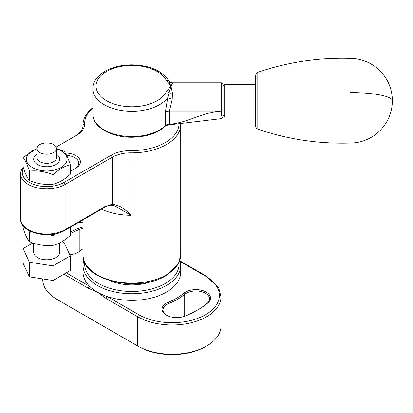 <?xml version="1.0" encoding="UTF-8"?>
<svg xmlns="http://www.w3.org/2000/svg" width="413" height="413" viewBox="0 0 413 413"><rect width="100%" height="100%" fill="white"/><g stroke="black" fill="none" stroke-linecap="round" stroke-linejoin="round"><path stroke-width="0.62" d="M84.758 262.554A47.211 27.258 0 0 0 112.491 289.064A47.211 27.258 0 0 0 165.262 283.488A47.211 27.258 0 0 0 179.005 262.554M179.872 260.309A48.837 28.198 180 0 1 180.718 265.544A48.837 28.198 180 0 1 166.413 285.481A48.837 28.198 180 0 1 113.193 291.593A48.837 28.198 180 0 1 83.044 265.544A48.837 28.198 180 0 1 83.891 260.309M183.888 293.215A14.651 8.461 180 0 1 185.53 292.084A14.651 8.461 180 0 1 205.307 291.583A14.651 8.461 180 0 1 207.889 302.915A92.791 53.571 180 0 1 197.497 310.07A92.791 53.571 180 0 1 185.101 316.074A14.651 8.461 180 0 1 166.341 315.124A14.651 8.461 180 0 1 166.341 303.163A14.651 8.461 180 0 1 168.297 302.213A63.488 36.654 0 0 0 176.774 298.109A63.488 36.654 0 0 0 183.888 293.215L184.688 294.335A64.464 37.222 180 0 1 177.466 299.301A64.464 37.222 180 0 1 168.855 303.472A13.675 7.893 0 0 0 167.033 304.36A13.675 7.893 0 0 0 163.027 309.941A13.675 7.893 0 0 0 166.697 315.325M197.146 310.271A91.815 53.009 0 0 0 207.094 303.39A13.675 7.893 0 0 0 209.567 298.862A13.675 7.893 0 0 0 201.121 291.568A13.675 7.893 0 0 0 186.222 293.282A13.675 7.893 0 0 0 184.688 294.335L184.688 316.234M180.718 265.544L180.718 272.188A48.837 28.198 180 0 1 166.413 292.125A48.837 28.198 180 0 1 107.339 296.565A48.837 28.198 180 0 1 97.344 292.125A48.837 28.198 180 0 1 89.657 286.359A48.837 28.198 180 0 1 83.044 272.188L83.044 265.544M206.701 345.96L206.701 345.96A48.837 28.198 0 0 0 221.007 326.022L221.007 296.777A48.837 28.198 180 0 1 206.701 316.714A48.837 28.198 180 0 1 137.637 316.714L137.637 345.96A48.837 28.198 0 0 0 206.701 345.96L205.55 346.621A47.211 27.258 180 0 1 138.789 346.626L58.207 300.101A47.211 27.258 180 0 1 58.176 300.081M83.044 248.765A63.488 36.654 0 0 0 79.874 251.166A14.651 8.461 180 0 1 78.233 252.291A14.651 8.461 180 0 1 69.745 254.702M70.303 232.111A92.791 53.571 180 0 1 78.656 228.301A14.651 8.461 180 0 1 83.044 227.098M42.751 278.909L42.751 279.498A48.837 28.198 0 0 0 57.056 299.435L57.056 278.171M106.187 298.558A1.626 0.94 -60 0 1 107.339 296.565L138.789 314.721A1.626 0.94 -60 0 0 137.637 316.714L106.187 298.558L97.344 292.125L88.506 288.351A1.626 0.94 -60 0 1 89.657 286.359L66.266 272.854M77.876 252.493A13.675 7.893 0 0 0 79.074 251.636A64.464 37.222 180 0 1 83.044 248.693M83.044 228.482A13.675 7.893 0 0 0 79.219 229.561A91.815 53.009 0 0 0 70.303 233.665M92.811 107.726A48.837 28.198 0 0 0 83.044 124.643A48.837 28.198 0 0 0 83.049 125.098A26.045 15.038 180 0 1 83.054 125.34A26.045 15.038 180 0 1 75.45 135.96M23.221 167.311A26.045 15.038 0 0 0 20.65 173.827A26.045 15.038 0 0 0 36.731 187.719A26.045 15.038 0 0 0 65.115 184.461L112.259 157.239A26.045 15.038 180 0 1 131.097 152.841A48.837 28.198 0 0 0 166.413 144.581A48.837 28.198 0 0 0 180.718 124.643A48.837 28.198 0 0 0 180.708 124.039M56.132 147.111L76.575 135.309A27.676 15.978 0 0 0 84.675 123.755A47.211 27.258 180 0 1 92.811 108.015M179.061 124.241A47.211 27.258 180 0 1 165.262 142.588A47.211 27.258 180 0 1 131.122 150.569A27.676 15.978 0 0 0 111.107 155.247L63.963 182.463A24.419 14.099 180 0 1 33.918 184.508A24.419 14.099 180 0 1 23.489 168.112M70.303 171.364L75.935 168.112A15.302 8.833 0 0 0 79.291 158.535A15.302 8.833 0 0 0 65.311 153.027M105.139 206.546A1.626 0.94 -120 0 1 104.804 207.29L108.712 205.597L111.211 205.153L113.714 205.338L131.097 215.312C124.891 208.704 118.614 204.998 112.259 204.192L105.139 206.546L65.115 229.654A26.045 15.038 180 0 1 36.731 232.911A26.045 15.038 180 0 1 20.65 219.019L20.65 173.827M111.211 205.153A1.626 1.239 -93.6 0 0 112.259 204.192L112.259 157.239L111.107 155.247M66.617 155.345A13.675 7.893 180 0 1 78.79 163.192A13.675 7.893 180 0 1 74.805 168.762M255.606 84.443L224.672 84.443L224.672 116.998L223.046 115.372M223.046 114.974L223.046 114.034M224.672 84.443L223.046 86.069L223.046 84.443L223.046 110.116A1.626 0.94 0 0 1 221.414 111.061L169.464 111.061L169.464 124.251C186.779 123.074 204.099 111.778 221.414 111.092A1.626 0.94 0 0 0 223.046 110.152M221.414 115.366L221.414 82.812L172.742 82.812L170.951 86.1L166.429 80.649A3.258 2.566 -25.3 0 1 168.824 81.211L168.587 80.432C169.454 81.898 170.843 82.693 172.742 82.812M169.459 124.277A4.884 2.891 -0.8 0 0 165.288 125.707L165.288 125.609A4.884 2.819 0 0 1 169.464 124.251L167.823 125.031L221.445 118.645L223.046 117.013M165.288 125.609L165.288 112.419L167.735 97.716L170.951 86.1L168.824 81.211A4.884 4.77 -119.7 0 0 172.412 82.915M165.36 126.068L165.288 125.707A39.07 22.555 0 0 1 131.881 136.569A39.07 22.555 0 0 1 92.811 114.014C92.445 126.941 111.247 137.519 131.881 137.255C146.321 137.018 157.482 133.285 165.36 126.068L167.823 125.031M166.429 80.649A35.812 20.676 0 0 0 131.881 65.419A35.812 20.676 0 0 0 96.064 86.1A35.812 20.676 0 0 0 131.881 106.776A35.812 20.676 0 0 0 166.429 91.547L170.951 86.1L172.412 92.961L172.221 99.239L169.464 111.061A4.884 2.819 0 0 0 165.288 112.419M166.429 91.547A3.258 2.566 25.3 0 1 168.824 92.863A4.884 2.08 -11.8 0 0 172.412 92.961M172.221 99.239A4.884 0.387 15.6 0 1 167.735 97.716A39.07 22.555 180 0 1 131.881 111.314A39.07 22.555 180 0 1 92.811 88.759L92.811 114.014M224.672 116.998L255.606 116.998L255.606 89.394M257.805 72.28L257.805 129.161C257.505 128.711 256.643 129.723 255.606 126.079L255.606 75.362C256.643 71.712 257.505 72.729 257.805 72.28C287.711 62.105 318.449 57.479 350.023 58.393L350.023 143.048A42.327 42.327 0 0 0 392.35 100.72A42.327 8.162 180 0 0 350.023 92.558M53.602 144.581A9.767 5.637 180 0 1 56.462 148.572A9.767 5.637 180 0 1 53.602 152.557A9.767 5.637 180 0 1 39.793 152.557A9.767 5.637 180 0 1 36.927 148.572A9.767 5.637 180 0 1 39.793 144.581A9.767 5.637 180 0 1 43.442 143.254A16.277 16.277 0 0 1 49.952 143.254A9.767 5.637 180 0 1 53.602 144.581M56.462 148.572L56.462 157.668A9.767 5.637 180 0 1 50.432 162.882A9.767 5.637 180 0 1 39.793 161.659A9.767 5.637 180 0 1 36.927 157.668L36.927 148.572M37.49 164.524A13.025 7.517 180 0 1 33.675 159.206A13.025 7.517 180 0 1 36.927 154.23A13.025 7.517 0 0 0 33.675 159.206A13.025 7.517 0 0 0 37.49 164.524A13.025 7.517 0 0 0 51.682 166.15A13.025 7.517 0 0 0 59.72 159.206A13.025 7.517 180 0 1 51.682 166.15A13.025 7.517 180 0 1 37.49 164.524M33.675 243.231L33.675 252.25A13.025 7.517 0 0 0 37.49 257.567A13.025 7.517 0 0 0 51.682 259.194A13.025 7.517 0 0 0 59.72 252.25L59.72 242.932M61.635 241.91L63.979 242.271L70.303 255.9L53.024 265.879L29.416 262.224L23.092 248.595L32.854 242.963M53.024 265.879L53.024 280.499L70.303 270.52L70.303 255.9M53.024 280.499L29.416 276.849L29.416 262.224M29.416 276.849L23.092 263.22L23.092 248.595M56.462 154.23A13.025 7.517 180 0 1 59.72 159.206A13.025 7.517 0 0 0 56.462 154.23M56.462 148.897A20.351 11.75 180 0 1 61.088 150.895A20.351 11.75 180 0 1 61.088 167.513A20.351 11.75 180 0 1 32.307 167.513A20.351 11.75 180 0 1 36.927 148.897M29.416 171.106C37.268 170.295 45.136 171.514 53.024 174.761C58.765 169.418 64.526 166.093 70.303 164.782L70.303 174.219C64.526 179.583 58.765 182.907 53.024 184.198C45.172 185.009 37.304 183.795 29.416 180.548L29.416 171.106C27.315 164.55 25.208 160.007 23.092 157.482L23.092 166.919C25.193 173.475 27.304 178.018 29.416 180.548M56.462 148.67L63.979 151.153C66.08 153.657 68.186 158.2 70.303 164.782M53.024 174.761L53.024 184.198M23.092 157.482L36.927 148.53M70.303 227.207L70.303 235.364C64.526 240.727 58.765 244.052 53.024 245.343C45.172 246.153 37.304 244.935 29.416 241.688L29.416 232.251L32.069 232.07M49.632 234.646L53.024 235.906L55.347 233.866M53.024 235.906L53.024 245.343M23.092 225.735L23.092 228.064C25.193 234.62 27.304 239.163 29.416 241.688M29.416 232.251L28.843 230.526M83.044 222.122A47.211 27.258 0 0 0 77.851 222.85M138.789 314.721A47.211 27.258 0 0 0 205.55 314.721A47.211 27.258 0 0 0 205.55 276.173L180.228 261.553M88.506 288.351L63.963 274.18M168.297 302.213L168.855 303.472L168.855 316.286M78.656 228.301L79.219 229.561L79.219 251.517M152.521 281.114A35.812 20.676 180 0 1 111.242 281.114M180.053 260.902L206.366 276.096A1.626 0.94 120 0 0 205.55 276.173M207.889 302.915L207.094 303.39M79.874 251.166L79.074 251.636M166.413 274.846A48.837 28.198 180 0 1 113.193 280.959A48.837 28.198 180 0 1 83.044 254.909C81.216 280.153 138.138 293.349 166.078 275.59L178.483 263.602L180.718 254.909A48.837 28.198 180 0 1 166.413 274.846M101.5 209.195A48.837 28.198 0 0 0 131.097 215.312L131.122 150.569M84.675 123.755L83.049 125.098L83.049 125.583M63.963 182.463L65.115 184.461L65.115 229.654A1.626 0.94 -120 0 1 64.779 230.397C49.865 239.803 19.803 232.917 20.65 219.019M78.635 222.395L83.044 221.812M206.366 276.096L218.776 288.083L221.007 296.777M58.207 300.101L57.056 299.435M83.044 124.643L83.044 125.748M83.044 219.855L83.044 254.909M180.718 124.643L180.718 254.909M104.804 207.29L64.779 230.397M168.587 80.432C161.54 70.406 149.305 65.202 131.881 64.826C121.174 64.903 111.964 67.2 104.257 71.712C95.289 77.319 92.589 84.118 92.811 88.759M221.414 82.812L223.046 84.443M392.35 100.72A42.327 42.327 0 0 0 350.023 58.393M257.805 129.161C287.711 139.336 318.449 143.961 350.023 143.048"/></g></svg>
